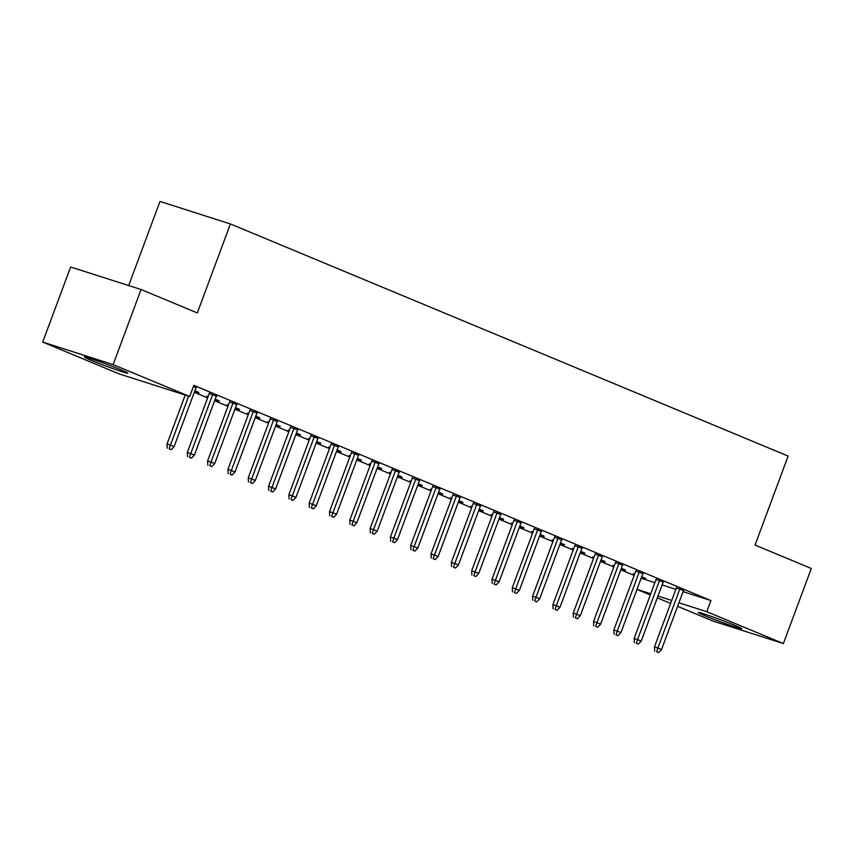 <?xml version="1.0" encoding="UTF-8"?>
<svg xmlns="http://www.w3.org/2000/svg" width="854" height="854" viewBox="0 0 854 854"><rect width="100%" height="100%" fill="white"/><g stroke="black" fill="none" stroke-linecap="round" stroke-linejoin="round"><path stroke-width="1.28" d="M120.99 369.835A23.165 0.982 20.4 0 1 127.854 373.166A23.165 0.982 20.4 0 1 114.628 369.195A23.165 0.982 20.4 0 1 91.303 360.335A23.165 0.982 20.4 0 1 84.439 357.015A23.165 0.982 20.4 0 1 97.676 360.975A23.165 0.982 20.4 0 1 120.99 369.835M734.782 625.299A23.165 0.982 20.4 0 1 741.635 628.629A23.165 0.982 20.4 0 1 728.409 624.658A23.165 0.982 20.4 0 1 705.084 615.809A23.165 0.982 20.4 0 1 698.22 612.478A23.165 0.982 20.4 0 1 711.457 616.449A23.165 0.982 20.4 0 1 734.782 625.299M194.285 392.328L207.629 397.868M214.6 400.772L227.933 406.323M234.914 409.226L248.247 414.777M255.218 417.681L268.551 423.232M275.532 426.135L288.865 431.686M295.836 434.59L309.18 440.141M316.151 443.045L329.484 448.596M336.465 451.499L349.798 457.05M356.769 459.954L370.102 465.505M377.084 468.408L390.417 473.959M397.398 476.852L410.731 482.403M417.702 485.307L431.035 490.858M438.017 493.761L451.35 499.312M458.32 502.216L471.664 507.767M478.635 510.671L491.968 516.222M498.949 519.125L512.283 524.676M519.253 527.58L532.586 533.131M539.568 536.034L552.901 541.585M559.882 544.489L573.215 550.04M580.186 552.944L593.519 558.484M600.501 561.388L613.834 566.939M620.805 569.842L634.148 575.393M119.272 373.945L42.7 342.07L113.134 364.605L189.705 396.469L119.272 373.945M113.134 364.605L141.059 289.517L70.626 266.992L42.7 342.07M128.687 285.567L159.976 201.427L230.409 223.951L788.135 456.079L755.043 545.065L811.3 568.486L783.374 643.564L712.941 621.039L677.606 606.329M670.625 603.426L657.292 597.875M650.321 594.971L636.988 589.42M216.66 396.171L209.23 393.545M219.211 400.9L215.176 399.224M219.062 401.305L215.027 399.629M208.056 396.726L206.871 396.235L208.088 396.619M257.278 413.08L249.859 410.454M259.829 417.809L255.794 416.133M259.68 418.204L255.645 416.528M248.674 413.624L247.489 413.133L248.706 413.528M297.897 429.989L290.477 427.352M300.448 434.718L296.413 433.042M300.298 435.113L296.274 433.437M289.292 430.533L288.118 430.042L289.335 430.437M338.515 446.898L331.096 444.261M341.066 451.627L337.042 449.951M340.917 452.022L336.892 450.346M329.911 447.443L328.737 446.952L329.954 447.336M379.144 463.797L371.714 461.171M381.695 468.536L377.66 466.85M381.546 468.931L377.511 467.255M370.54 464.352L369.355 463.861L370.572 464.245M419.762 480.706L412.343 478.08M422.314 485.435L418.279 483.759M422.164 485.841L418.129 484.154M411.158 481.25L409.973 480.77L411.19 481.154M460.381 497.615L452.962 494.989M462.932 502.344L458.897 500.668M462.783 502.739L458.758 501.063M451.777 498.16L450.602 497.668L451.819 498.063M500.999 514.524L493.58 511.888M503.55 519.253L499.526 517.577M503.401 519.648L499.376 517.972M492.395 515.069L491.221 514.578L492.438 514.973M541.628 531.434L534.198 528.797M544.179 536.163L540.144 534.487M544.03 536.558L539.995 534.882M533.024 531.978L531.839 531.487L533.056 531.871M582.247 548.332L574.827 545.706M584.798 553.072L580.763 551.385M584.648 553.467L580.613 551.791M573.642 548.887L572.458 548.396L573.674 548.78M622.865 565.241L615.446 562.615M625.416 569.97L621.381 568.294M625.267 570.376L621.242 568.689M614.261 565.786L613.087 565.295L614.304 565.69M663.483 582.15L656.064 579.524M641.14 578.243L654.901 582.652M662.096 584.947L675.866 589.356M683.061 591.651L710.944 600.575L193.837 385.346L189.705 396.469M683.798 590.605L676.379 587.968M645.731 578.425L641.696 576.749M645.581 578.831L641.546 577.144M634.575 574.24L633.39 573.749L634.607 574.144M643.179 573.696L635.75 571.07M605.102 561.526L601.077 559.84M604.963 561.921L600.928 560.245M593.946 557.342L592.772 556.851L593.989 557.235M602.561 556.787L595.131 554.161M564.483 544.617L560.459 542.941M564.334 545.012L560.309 543.336M553.328 540.433L552.154 539.941L553.371 540.326M561.932 539.888L554.513 537.251M523.865 527.708L519.83 526.032M523.716 528.103L519.68 526.427M512.71 523.523L511.535 523.032L512.752 523.417M521.314 522.979L513.894 520.342M483.247 510.799L479.211 509.123M483.097 511.194L479.062 509.518M472.091 506.614L470.906 506.123L472.123 506.518M480.695 506.07L473.265 503.444M442.618 493.89L438.593 492.214M442.479 494.295L438.444 492.609M431.462 489.705L430.288 489.214L431.505 489.609M440.077 489.161L432.647 486.534M401.999 476.991L397.975 475.304M401.85 477.386L397.825 475.71M390.844 472.806L389.67 472.315L390.886 472.7M399.448 472.251L392.029 469.625M361.381 460.082L357.346 458.406M361.231 460.477L357.196 458.801M350.225 455.897L349.051 455.406L350.268 455.79M358.829 455.353L351.41 452.716M320.762 443.173L316.727 441.497M320.613 443.568L316.578 441.892M309.607 438.988L308.422 438.497L309.639 438.892M318.211 438.444L310.781 435.807M280.133 426.263L276.109 424.587M279.995 426.658L275.959 424.982M268.989 422.079L267.804 421.588L269.021 421.983M277.593 421.534L270.163 418.908M239.515 409.354L235.49 407.678M239.366 409.76L235.341 408.073M228.36 405.17L227.185 404.679L228.402 405.074M236.964 404.625L229.545 401.999M198.897 392.456L194.861 390.769M198.747 392.851L194.723 391.175M196.345 387.716L193.41 386.499M710.944 600.575L706.802 611.699L783.374 643.564M141.059 289.517L197.317 312.938L230.409 223.951M636.999 589.367L650.769 593.776M657.964 596.071L671.724 600.479M678.919 602.775L706.802 611.699M676.517 587.573L654.452 646.926L657.879 648.026L679.837 588.961M656.587 651.73L658.615 652.573L656.587 651.73L657.879 648.026L661.53 649.542L683.499 590.477M654.452 646.926L654.676 651.122M658.615 652.573L661.53 649.542M656.214 579.119L634.138 638.472L637.564 639.571L659.534 580.506M636.273 643.275L638.301 644.119L636.273 643.275L637.564 639.571L641.226 641.087L663.184 582.022M634.138 638.472L634.373 642.667M638.301 644.119L641.226 641.087M635.899 570.664L613.834 630.017L617.261 631.117L639.219 572.052M615.958 634.821L617.997 635.675L615.958 634.821L617.261 631.117L620.911 632.633L642.881 573.568M613.834 630.017L614.058 634.212M617.997 635.675L620.911 632.633M615.595 562.22L593.519 621.563L596.946 622.662L618.915 563.597M595.654 626.377L597.683 627.22L595.654 626.377L596.946 622.662L600.597 624.189L622.566 565.124M593.519 621.563L593.744 625.758M597.683 627.22L600.597 624.189M595.281 553.766L573.205 613.108L576.631 614.207L598.601 555.143M575.34 617.922L577.368 618.766L575.34 617.922L576.631 614.207L580.293 615.734L602.251 556.669M573.205 613.108L573.44 617.314M577.368 618.766L580.293 615.734M574.966 545.311L552.901 604.664L556.328 605.753L578.286 546.688M555.036 609.468L557.064 610.311L555.036 609.468L556.328 605.753L559.978 607.279L581.948 548.215M552.901 604.664L553.125 608.859M557.064 610.311L559.978 607.279M554.662 536.856L532.586 596.209L536.013 597.298L557.982 538.233M534.721 601.013L536.75 601.856L534.721 601.013L536.013 597.298L539.675 598.825L561.633 539.76M532.586 596.209L532.821 600.405M536.75 601.856L539.675 598.825M534.348 528.402L512.272 587.755L515.699 588.844L537.668 529.779M514.407 592.559L516.446 593.402L514.407 592.559L515.699 588.844L519.36 590.37L541.329 531.305M512.272 587.755L512.507 591.95M516.446 593.402L519.36 590.37M514.044 519.947L491.968 579.3L495.395 580.4L517.364 521.335M494.103 584.104L496.131 584.947L494.103 584.104L495.395 580.4L499.046 581.916L521.015 522.851M491.968 579.3L492.192 583.495M496.131 584.947L499.046 581.916M493.729 511.493L471.654 570.846L475.08 571.945L497.049 512.88M473.789 575.649L475.817 576.493L473.789 575.649L475.08 571.945L478.742 573.461L500.7 514.396M471.654 570.846L471.888 575.041M475.817 576.493L478.742 573.461M473.415 503.038L451.35 562.391L454.776 563.491L476.735 504.426M453.474 567.195L455.513 568.038L453.474 567.195L454.776 563.491L458.427 565.006L480.396 505.942M451.35 562.391L451.574 566.586M455.513 568.038L458.427 565.006M453.111 494.583L431.035 553.936L434.462 555.036L456.431 495.971M433.17 558.74L435.198 559.594L433.17 558.74L434.462 555.036L438.113 556.552L460.082 497.487M431.035 553.936L431.259 558.132M435.198 559.594L438.113 556.552M432.797 486.139L410.721 545.482L414.147 546.581L436.116 487.517M412.856 550.286L414.884 551.14L412.856 550.286L414.147 546.581L417.809 548.097L439.778 489.043M410.721 545.482L410.955 549.677M414.884 551.14L417.809 548.097M412.482 477.685L390.417 537.027L393.843 538.127L415.802 479.062M392.552 541.842L394.58 542.685L392.552 541.842L393.843 538.127L397.494 539.653L419.463 480.588M390.417 537.027L390.641 541.233M394.58 542.685L397.494 539.653M392.178 469.23L370.102 528.573L373.529 529.672L395.498 470.607M372.237 533.387L374.265 534.23L372.237 533.387L373.529 529.672L377.19 531.199L399.149 472.134M370.102 528.573L370.337 532.779M374.265 534.23L377.19 531.199M371.864 460.776L349.798 520.129L353.214 521.218L375.184 462.153M351.923 524.932L353.962 525.776L351.923 524.932L353.214 521.218L356.876 522.744L378.845 463.679M349.798 520.129L350.023 524.324M353.962 525.776L356.876 522.744M351.56 452.321L329.484 511.674L332.911 512.763L354.88 453.698M331.619 516.478L333.647 517.321L331.619 516.478L332.911 512.763L336.561 514.289L358.531 455.225M329.484 511.674L329.708 515.869M333.647 517.321L336.561 514.289M331.245 443.866L309.169 503.219L312.596 504.308L334.565 445.244M311.304 508.023L313.333 508.867L311.304 508.023L312.596 504.308L316.258 505.835L338.216 446.77M309.169 503.219L309.404 507.415M313.333 508.867L316.258 505.835M310.931 435.412L288.865 494.765L292.292 495.864L314.251 436.8M290.99 499.569L293.029 500.412L290.99 499.569L292.292 495.864L295.943 497.38L317.912 438.315M288.865 494.765L289.09 498.96M293.029 500.412L295.943 497.38M290.627 426.957L268.551 486.31L271.978 487.41L293.947 428.345M270.686 491.114L272.714 491.957L270.686 491.114L271.978 487.41L275.628 488.926L297.598 429.861M268.551 486.31L268.786 490.506M272.714 491.957L275.628 488.926M270.312 418.503L248.236 477.856L251.663 478.955L273.632 419.89M250.371 482.659L252.4 483.503L250.371 482.659L251.663 478.955L255.325 480.471L277.294 421.406M248.236 477.856L248.471 482.051M252.4 483.503L255.325 480.471M249.998 410.048L227.933 469.401L231.359 470.501L253.318 411.436M230.068 474.205L232.096 475.059L230.068 474.205L231.359 470.501L235.01 472.016L256.979 412.952M227.933 469.401L228.157 473.596M232.096 475.059L235.01 472.016M229.694 401.604L207.618 460.946L211.045 462.046L233.014 402.981M209.753 465.75L211.781 466.604L209.753 465.75L211.045 462.046L214.706 463.573L236.665 404.508M207.618 460.946L207.853 465.142M211.781 466.604L214.706 463.573M209.379 393.15L187.314 452.492L190.741 453.591L212.699 394.527M189.439 457.306L191.477 458.15L189.439 457.306L190.741 453.591L194.392 455.118L216.361 396.053M187.314 452.492L187.538 456.698M191.477 458.15L194.392 455.118M185.222 395.039L167 444.048L170.426 445.137L188.649 396.139M169.135 448.852L171.163 449.695L169.135 448.852L170.426 445.137L174.077 446.663L196.046 387.599M167 444.048L167.224 448.243M171.163 449.695L174.077 446.663"/></g></svg>

